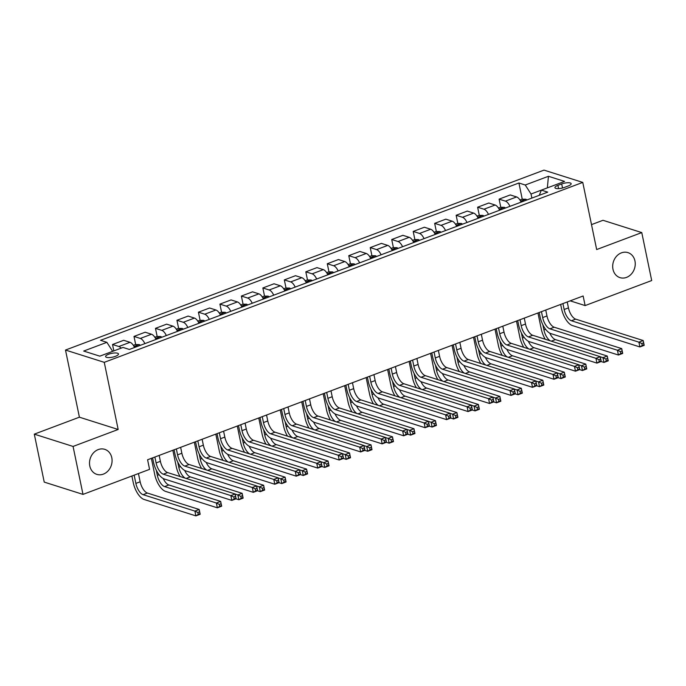 <?xml version="1.0" encoding="UTF-8"?>
<svg xmlns="http://www.w3.org/2000/svg" width="686" height="686" viewBox="0 0 686 686"><rect width="100%" height="100%" fill="white"/><g stroke="black" fill="none" stroke-linecap="round" stroke-linejoin="round"><path stroke-width="1.03" d="M111.792 457.725A13.128 11.087 -72.4 0 1 108.234 470.725A13.128 11.087 -72.4 0 1 96.829 474.369A13.128 11.087 -72.4 0 1 89.797 465.991A13.128 11.087 -72.4 0 1 93.356 452.992A13.128 11.087 -72.4 0 1 104.761 449.339A13.128 11.087 -72.4 0 1 111.792 457.725M634.962 260.989A13.128 11.087 -72.4 0 1 631.403 273.988A13.128 11.087 -72.4 0 1 619.998 277.641A13.128 11.087 -72.4 0 1 612.975 269.264A13.128 11.087 -72.4 0 1 616.534 256.255A13.128 11.087 -72.4 0 1 627.939 252.611A13.128 11.087 -72.4 0 1 634.962 260.989M115.385 356.343A6.56 1.947 -11.7 0 0 118.464 353.95A6.56 1.947 -11.7 0 0 108.68 354.216A6.56 1.947 -11.7 0 0 105.61 356.609A6.56 1.947 -11.7 0 0 115.385 356.343M34.3 434.144L73.068 446.44L118.164 429.479L79.404 417.191L34.3 434.144L44.23 482.104L82.997 494.392L149.574 469.361L147.584 459.766L583.134 295.983L585.124 305.579L651.7 280.54L641.77 232.588L603.003 220.292L591.504 224.622M79.404 417.191L65.496 350.049L543.998 170.119L582.766 182.407L104.263 362.337L65.496 350.049M561.688 183.942L557.907 185.366A6.363 1.887 -11.7 0 0 554.931 187.681A6.363 1.887 -11.7 0 0 564.407 187.424L568.188 186A6.363 1.887 -11.7 0 0 571.164 183.685A6.363 1.887 -11.7 0 0 561.688 183.942L562.529 188.007M525.244 185.014L548.44 176.285L547.351 187.87L531.024 194.009L525.244 185.014L518.908 182.999L100.542 340.316L106.879 342.331L112.658 351.335L99.813 356.163L83.683 351.052L106.879 342.331M548.44 176.285L564.578 181.404L541.383 190.125L539.247 195.321M99.822 356.171L123.017 347.442L129.354 349.457L547.72 192.131L541.383 190.125M73.068 446.44L82.997 494.392M118.164 429.479L104.263 362.337M582.766 182.407L596.666 249.55L641.77 232.588M570.203 300.845L585.124 305.579M531.873 198.091L531.024 194.009M518.908 182.999L522.26 199.206M521.128 202.138A8.206 3.662 -110.6 0 0 516.609 196.942L510.264 194.935L499.099 199.137L500.789 207.283M121.122 348.154A8.206 3.662 -110.6 0 0 118.858 346.507L112.521 344.501L113.842 350.898M112.521 344.501L123.686 340.299L130.023 342.314A8.206 3.662 -110.6 0 1 134.542 347.502M144.857 343.626A8.206 3.662 -110.6 0 0 140.33 338.438L133.993 336.423L135.682 344.569M133.993 336.423L145.166 332.221L151.503 334.236A8.206 3.662 -110.6 0 1 156.022 339.424M166.329 335.548A8.206 3.662 -110.6 0 0 161.81 330.36L155.473 328.345L157.163 336.5M155.473 328.345L166.638 324.152L172.975 326.159A8.206 3.662 -110.6 0 1 177.494 331.347M187.81 327.471A8.206 3.662 -110.6 0 0 183.291 322.283L176.945 320.276L178.634 328.423M176.945 320.276L188.118 316.075L194.455 318.081A8.206 3.662 -110.6 0 1 198.974 323.278M209.281 319.402A8.206 3.662 -110.6 0 0 204.762 314.205L198.426 312.199L200.115 320.345M198.426 312.199L209.59 307.997L215.936 310.003A8.206 3.662 -110.6 0 1 220.455 315.2M230.762 311.324A8.206 3.662 -110.6 0 0 226.243 306.127L219.906 304.121L221.587 312.267M219.906 304.121L231.071 299.919L237.407 301.934A8.206 3.662 -110.6 0 1 241.926 307.122M252.234 303.246A8.206 3.662 -110.6 0 0 247.715 298.058L241.378 296.043L243.067 304.19M241.378 296.043L252.551 291.842L258.888 293.857A8.206 3.662 -110.6 0 1 263.407 299.045M273.714 295.169A8.206 3.662 -110.6 0 0 269.195 289.981L262.858 287.966L264.539 296.12M262.858 287.966L274.023 283.772L280.36 285.779A8.206 3.662 -110.6 0 1 284.879 290.967M295.194 287.091A8.206 3.662 -110.6 0 0 290.667 281.903L284.33 279.897L286.019 288.043M284.33 279.897L295.503 275.695L301.84 277.701A8.206 3.662 -110.6 0 1 306.359 282.898M316.666 279.022A8.206 3.662 -110.6 0 0 312.147 273.825L305.81 271.819L307.5 279.965M305.81 271.819L316.975 267.617L323.312 269.624A8.206 3.662 -110.6 0 1 327.839 274.82M338.147 270.944A8.206 3.662 -110.6 0 0 333.628 265.748L327.282 263.741L328.971 271.888M327.282 263.741L338.455 259.54L344.792 261.555A8.206 3.662 -110.6 0 1 349.311 266.743M359.618 262.867A8.206 3.662 -110.6 0 0 355.099 257.67L348.762 255.664L350.452 263.81M348.762 255.664L359.927 251.462L366.273 253.477A8.206 3.662 -110.6 0 1 370.792 258.665M381.099 254.789A8.206 3.662 -110.6 0 0 376.58 249.601L370.243 247.586L371.923 255.741M370.243 247.586L381.407 243.393L387.744 245.399A8.206 3.662 -110.6 0 1 392.263 250.587M402.571 246.711A8.206 3.662 -110.6 0 0 398.052 241.523L391.715 239.517L393.404 247.663M391.715 239.517L402.888 235.315L409.225 237.322A8.206 3.662 -110.6 0 1 413.744 242.518M424.051 238.642A8.206 3.662 -110.6 0 0 419.532 233.446L413.195 231.439L414.884 239.585M413.195 231.439L424.36 227.238L430.697 229.244A8.206 3.662 -110.6 0 1 435.216 234.44M445.531 230.565A8.206 3.662 -110.6 0 0 441.012 225.368L434.667 223.362L436.356 231.508M434.667 223.362L445.84 219.16L452.177 221.175A8.206 3.662 -110.6 0 1 456.696 226.363M467.003 222.487A8.206 3.662 -110.6 0 0 462.484 217.291L456.147 215.284L457.836 223.43M456.147 215.284L467.312 211.082L473.649 213.097A8.206 3.662 -110.6 0 1 478.176 218.285M488.483 214.409A8.206 3.662 -110.6 0 0 483.964 209.221L477.619 207.206L479.308 215.353M477.619 207.206L488.792 203.013L495.129 205.02A8.206 3.662 -110.6 0 1 499.648 210.208M509.955 206.332A8.206 3.662 -110.6 0 0 505.436 201.144L499.099 199.137M562.932 303.589L564.149 309.497A10.256 4.579 -110.6 0 0 571.378 320.748L638.906 342.16L643.194 340.539L644.188 345.341L639.892 346.953L572.373 325.541A15.384 6.869 69.4 0 1 561.534 308.666L560.659 304.438M567.228 301.969L568.445 307.885A10.256 4.579 -110.6 0 0 575.674 319.136L643.194 340.539L643.571 342.897L641.847 343.54L642.25 345.461L643.965 344.818L643.571 342.897M642.25 345.461L639.892 346.953L638.906 342.16L641.847 343.54M643.965 344.818L644.188 345.341M519.937 199.978L521.986 199.206L525.793 199.223A5.437 2.427 69.4 0 1 526.917 199.96M545.224 339.253A15.384 6.869 69.4 0 1 541.297 329.134L537.953 312.979M523.65 201.187A5.437 2.427 -110.6 0 0 523.367 200.938C521.806 200.621 521.12 200.878 521.3 201.71A5.437 2.427 69.4 0 1 521.592 201.958M542.84 324.77L543.921 329.966A10.256 4.579 -110.6 0 0 550.378 340.882M549.812 333.156A10.256 4.579 -110.6 0 0 555.437 339.604L607.247 356.025L608.242 360.827L603.946 362.44L601.108 361.539M600.267 356.789L602.951 357.646L607.247 356.025L607.616 358.384L605.901 359.027L606.295 360.947L608.019 360.304L607.616 358.384M606.295 360.947L603.946 362.44L602.951 357.646L605.901 359.027M608.019 360.304L608.242 360.827M541.451 311.658L542.677 317.575A10.256 4.579 -110.6 0 0 549.898 328.826L617.426 350.237L621.722 348.617L622.717 353.41L618.42 355.031L550.892 333.619A15.384 6.869 69.4 0 1 540.053 316.743L539.179 312.516M545.747 310.046L546.974 315.954A10.256 4.579 -110.6 0 0 554.194 327.213L621.722 348.617L622.091 350.975L620.376 351.618L620.77 353.539L622.494 352.896L622.091 350.975M620.77 353.539L618.42 355.031L617.426 350.237L620.376 351.618M622.494 352.896L622.717 353.41M519.979 319.736L521.197 325.653A10.256 4.579 -110.6 0 0 528.426 336.903L595.945 358.306L600.241 356.694L601.236 361.488L596.94 363.108L529.421 341.697A15.384 6.869 69.4 0 1 518.582 324.821L517.707 320.594M524.267 318.124L525.493 324.032A10.256 4.579 -110.6 0 0 532.722 335.283L600.241 356.694L600.619 359.052L598.895 359.696L599.298 361.616L601.013 360.965L600.619 359.052M599.298 361.616L596.94 363.108L595.945 358.306L598.895 359.696M601.013 360.965L601.236 361.488M498.499 327.814L499.725 333.722A10.256 4.579 -110.6 0 0 506.945 344.981L574.474 366.384L578.77 364.772L579.764 369.565L575.468 371.177L507.94 349.774A15.384 6.869 69.4 0 1 497.101 332.899L496.227 328.671M502.795 326.202L504.021 332.11A10.256 4.579 -110.6 0 0 511.242 343.36L578.77 364.772L579.138 367.121L577.423 367.773L577.818 369.694L579.533 369.042L579.138 367.121M577.818 369.694L575.468 371.177L574.474 366.384L577.423 367.773M579.533 369.042L579.764 369.565M498.456 208.047L500.506 207.283L504.321 207.301A5.437 2.427 69.4 0 1 505.436 208.03M523.744 347.322A15.384 6.869 69.4 0 1 519.825 337.212L516.481 321.057M502.178 209.264A5.437 2.427 -110.6 0 0 501.886 209.016C500.334 208.698 499.64 208.956 499.828 209.787A5.437 2.427 69.4 0 1 500.111 210.036M521.369 332.847L522.44 338.044A10.256 4.579 -110.6 0 0 528.897 348.96M528.331 341.234A10.256 4.579 -110.6 0 0 533.965 347.682L585.775 364.103L586.762 368.905L582.465 370.517L579.627 369.617M578.787 364.866L581.479 365.724L585.775 364.103L586.144 366.461L584.429 367.104L584.824 369.025L586.539 368.382L586.144 366.461M584.824 369.025L582.465 370.517L581.479 365.724L584.429 367.104M586.539 368.382L586.762 368.905M476.976 216.124L479.025 215.353L482.841 215.378A5.437 2.427 69.4 0 1 483.964 216.107M502.263 355.399A15.384 6.869 69.4 0 1 498.345 345.29L495 329.126M480.697 217.333A5.437 2.427 -110.6 0 0 480.414 217.085C478.854 216.776 478.168 217.033 478.348 217.865A5.437 2.427 69.4 0 1 478.639 218.114M499.888 340.925L500.969 346.121A10.256 4.579 -110.6 0 0 507.426 357.037M506.86 349.303A10.256 4.579 -110.6 0 0 512.485 355.76L564.295 372.181L565.29 376.974L560.994 378.595L558.155 377.694M557.315 372.944L559.999 373.793L564.295 372.181L564.664 374.539L562.949 375.182L563.343 377.103L565.067 376.451L564.664 374.539M563.343 377.103L560.994 378.595L559.999 373.793L562.949 375.182M565.067 376.451L565.29 376.974M455.504 224.202L457.553 223.43L461.369 223.447A5.437 2.427 69.4 0 1 462.484 224.185M480.792 363.477A15.384 6.869 69.4 0 1 476.873 353.367L473.52 337.203M459.226 225.411A5.437 2.427 -110.6 0 0 458.934 225.162C457.373 224.854 456.687 225.111 456.876 225.943A5.437 2.427 69.4 0 1 457.159 226.191M478.416 349.002L479.488 354.19A10.256 4.579 -110.6 0 0 485.945 365.115M485.379 357.38A10.256 4.579 -110.6 0 0 491.013 363.829L542.815 380.258L543.809 385.052L539.513 386.672L536.675 385.764M535.835 381.022L538.527 381.87L542.815 380.258L543.192 382.617L541.468 383.26L541.871 385.18L543.586 384.529L543.192 382.617M541.871 385.18L539.513 386.672L538.527 381.87L541.468 383.26M543.586 384.529L543.809 385.052M477.019 335.891L478.245 341.8A10.256 4.579 -110.6 0 0 485.474 353.05L552.993 374.462L557.289 372.85L558.284 377.643L553.988 379.255L486.468 357.852A15.384 6.869 69.4 0 1 475.63 340.968L474.755 336.74M481.315 334.271L482.541 340.187A10.256 4.579 -110.6 0 0 489.77 351.438L557.289 372.85L557.658 375.199L555.943 375.851L556.337 377.763L558.061 377.12L557.658 375.199M556.337 377.763L553.988 379.255L552.993 374.462L555.943 375.851M558.061 377.12L558.284 377.643M434.024 232.28L436.073 231.508L439.889 231.525A5.437 2.427 69.4 0 1 441.012 232.262M459.311 371.555A15.384 6.869 69.4 0 1 455.393 361.436L452.048 345.281M437.745 233.489A5.437 2.427 -110.6 0 0 437.462 233.24C435.902 232.931 435.216 233.189 435.396 234.012A5.437 2.427 69.4 0 1 435.687 234.26M456.936 357.08L458.016 362.268A10.256 4.579 -110.6 0 0 464.473 373.184M463.899 365.458A10.256 4.579 -110.6 0 0 469.533 371.906L521.343 388.336L522.338 393.129L518.041 394.742L515.195 393.841M514.354 389.099L517.047 389.948L521.343 388.336L521.712 390.686L519.997 391.337L520.391 393.25L522.115 392.606L521.712 390.686M520.391 393.25L518.041 394.742L517.047 389.948L519.997 391.337M522.115 392.606L522.338 393.129M455.547 343.969L456.773 349.877A10.256 4.579 -110.6 0 0 463.993 361.128L531.521 382.539L535.817 380.919L536.804 385.721L532.516 387.333L464.988 365.921A15.384 6.869 69.4 0 1 454.149 349.045L453.275 344.818M459.843 342.348L461.069 348.265A10.256 4.579 -110.6 0 0 468.289 359.515L535.817 380.919L536.186 383.277L534.471 383.92L534.866 385.841L536.581 385.198L536.186 383.277M534.866 385.841L532.516 387.333L531.521 382.539L534.471 383.92M536.581 385.198L536.804 385.721M434.067 352.038L435.293 357.955A10.256 4.579 -110.6 0 0 442.521 369.205L510.041 390.617L514.337 388.996L515.332 393.79L511.036 395.41L443.508 373.999A15.384 6.869 69.4 0 1 432.677 357.123L431.794 352.896M438.363 350.426L439.589 356.334A10.256 4.579 -110.6 0 0 446.809 367.593L514.337 388.996L514.706 391.354L512.991 391.998L513.385 393.918L515.109 393.275L514.706 391.354M513.385 393.918L511.036 395.41L510.041 390.617L512.991 391.998M515.109 393.275L515.332 393.79M412.595 360.116L413.812 366.032A10.256 4.579 -110.6 0 0 421.041 377.283L488.569 398.686L492.857 397.074L493.851 401.867L489.555 403.488L422.036 382.076A15.384 6.869 69.4 0 1 411.197 365.201L410.322 360.973M416.891 358.504L418.108 364.412A10.256 4.579 -110.6 0 0 425.337 375.662L492.857 397.074L493.234 399.432L491.51 400.075L491.913 401.996L493.628 401.344L493.234 399.432M491.913 401.996L489.555 403.488L488.569 398.686L491.51 400.075M493.628 401.344L493.851 401.867M391.114 368.193L392.341 374.102A10.256 4.579 -110.6 0 0 399.561 385.361L467.089 406.764L471.385 405.152L472.38 409.945L468.084 411.557L400.555 390.154A15.384 6.869 69.4 0 1 389.717 373.278L388.842 369.051M395.41 366.581L396.637 372.489A10.256 4.579 -110.6 0 0 403.857 383.74L471.385 405.152L471.754 407.501L470.039 408.153L470.433 410.074L472.157 409.422L471.754 407.501M470.433 410.074L468.084 411.557L467.089 406.764L470.039 408.153M472.157 409.422L472.38 409.945M369.643 376.271L370.86 382.179A10.256 4.579 -110.6 0 0 378.089 393.43L445.608 414.841L449.905 413.229L450.899 418.023L446.603 419.635L379.084 398.232A15.384 6.869 69.4 0 1 368.245 381.347L367.37 377.12M373.93 374.65L375.156 380.567A10.256 4.579 -110.6 0 0 382.385 391.817L449.905 413.229L450.282 415.579L448.558 416.231L448.961 418.143L450.676 417.5L450.282 415.579M448.961 418.143L446.603 419.635L445.608 414.841L448.558 416.231M450.676 417.5L450.899 418.023M412.552 240.357L414.601 239.585L418.409 239.603A5.437 2.427 69.4 0 1 419.532 240.34M437.84 379.632A15.384 6.869 69.4 0 1 433.921 369.514L430.568 353.359M416.265 241.566A5.437 2.427 -110.6 0 0 415.982 241.318C414.421 241 413.735 241.258 413.924 242.089A5.437 2.427 69.4 0 1 414.207 242.338M435.464 365.149L436.536 370.346A10.256 4.579 -110.6 0 0 442.993 381.262M442.427 373.536A10.256 4.579 -110.6 0 0 448.052 379.984L499.862 396.405L500.857 401.207L496.561 402.819L493.723 401.919M492.882 397.168L495.566 398.026L499.862 396.405L500.24 398.763L498.516 399.406L498.919 401.327L500.634 400.684L500.24 398.763M498.919 401.327L496.561 402.819L495.566 398.026L498.516 399.406M500.634 400.684L500.857 401.207M391.071 248.426L393.121 247.663L396.937 247.68A5.437 2.427 69.4 0 1 398.06 248.418M416.359 387.701A15.384 6.869 69.4 0 1 412.44 377.592L409.096 361.436M394.793 249.644A5.437 2.427 -110.6 0 0 394.501 249.395C392.949 249.078 392.263 249.335 392.443 250.167A5.437 2.427 69.4 0 1 392.726 250.416M413.984 373.227L415.056 378.423A10.256 4.579 -110.6 0 0 421.521 389.339M420.947 381.613A10.256 4.579 -110.6 0 0 426.581 388.062L478.391 404.483L479.385 409.285L475.089 410.897L472.242 409.996M471.402 405.246L474.095 406.103L478.391 404.483L478.759 406.841L477.044 407.484L477.439 409.405L479.154 408.762L478.759 406.841M477.439 409.405L475.089 410.897L474.095 406.103L477.044 407.484M479.154 408.762L479.385 409.285M369.6 256.504L371.64 255.732L375.456 255.758A5.437 2.427 69.4 0 1 376.58 256.487M394.879 395.779A15.384 6.869 69.4 0 1 390.96 385.669L387.616 369.505M373.313 257.713A5.437 2.427 -110.6 0 0 373.03 257.464C371.469 257.156 370.783 257.413 370.963 258.245A5.437 2.427 69.4 0 1 371.255 258.493M392.503 381.305L393.584 386.501A10.256 4.579 -110.6 0 0 400.041 397.417M399.475 389.682A10.256 4.579 -110.6 0 0 405.1 396.139L456.91 412.56L457.905 417.354L453.609 418.975L450.771 418.074M449.93 413.324L452.614 414.173L456.91 412.56L457.279 414.919L455.564 415.562L455.958 417.482L457.682 416.831L457.279 414.919M455.958 417.482L453.609 418.975L452.614 414.173L455.564 415.562M457.682 416.831L457.905 417.354M348.119 264.582L350.169 263.81L353.985 263.827A5.437 2.427 69.4 0 1 355.099 264.564M373.407 403.857A15.384 6.869 69.4 0 1 369.488 393.747L366.144 377.583M351.841 265.791A5.437 2.427 -110.6 0 0 351.549 265.542C349.997 265.233 349.303 265.491 349.491 266.322A5.437 2.427 69.4 0 1 349.774 266.571M371.032 389.382L372.104 394.579A10.256 4.579 -110.6 0 0 378.561 405.495M377.995 397.76A10.256 4.579 -110.6 0 0 383.628 404.208L435.439 420.638L436.425 425.431L432.129 427.052L429.29 426.143M428.45 421.401L431.142 422.25L435.439 420.638L435.807 422.996L434.092 423.639L434.487 425.56L436.202 424.908L435.807 422.996M434.487 425.56L432.129 427.052L431.142 422.25L434.092 423.639M436.202 424.908L436.425 425.431M326.639 272.659L328.688 271.888L332.504 271.905A5.437 2.427 69.4 0 1 333.628 272.642M351.927 411.934A15.384 6.869 69.4 0 1 348.008 401.816L344.664 385.661M330.36 273.868A5.437 2.427 -110.6 0 0 330.077 273.62C328.517 273.311 327.831 273.568 328.011 274.391A5.437 2.427 69.4 0 1 328.302 274.64M349.551 397.46L350.632 402.648A10.256 4.579 -110.6 0 0 357.089 413.572M356.523 405.838A10.256 4.579 -110.6 0 0 362.148 412.286L413.958 428.716L414.953 433.509L410.657 435.121L407.818 434.221M406.978 429.479L409.662 430.328L413.958 428.716L414.327 431.065L412.612 431.717L413.006 433.629L414.73 432.986L414.327 431.065M413.006 433.629L410.657 435.121L409.662 430.328L412.612 431.717M414.73 432.986L414.953 433.509M348.162 384.349L349.388 390.257A10.256 4.579 -110.6 0 0 356.609 401.507L424.137 422.919L428.433 421.298L429.427 426.1L425.131 427.712L357.603 406.301A15.384 6.869 69.4 0 1 346.764 389.425L345.89 385.198M352.458 382.728L353.684 388.645A10.256 4.579 -110.6 0 0 360.905 399.895L428.433 421.298L428.801 423.656L427.086 424.3L427.481 426.22L429.196 425.577L428.801 423.656M427.481 426.22L425.131 427.712L424.137 422.919L427.086 424.3M429.196 425.577L429.427 426.1M305.167 280.737L307.217 279.965L311.032 279.982A5.437 2.427 69.4 0 1 312.147 280.72M330.455 420.012A15.384 6.869 69.4 0 1 326.536 409.894L323.183 393.738M308.889 281.946A5.437 2.427 -110.6 0 0 308.597 281.697C307.036 281.38 306.35 281.646 306.539 282.469A5.437 2.427 69.4 0 1 306.822 282.718M328.08 405.529L329.151 410.725A10.256 4.579 -110.6 0 0 335.608 421.641M335.042 413.915A10.256 4.579 -110.6 0 0 340.676 420.364L392.478 436.793L393.472 441.587L389.176 443.199L386.338 442.298M385.498 437.548L388.19 438.405L392.478 436.793L392.855 439.143L391.131 439.795L391.535 441.707L393.25 441.064L392.855 439.143M391.535 441.707L389.176 443.199L388.19 438.405L391.131 439.795M393.25 441.064L393.472 441.587M326.682 392.418L327.908 398.334A10.256 4.579 -110.6 0 0 335.137 409.585L402.656 430.997L406.952 429.376L407.947 434.178L403.651 435.79L336.131 414.378A15.384 6.869 69.4 0 1 325.293 397.503L324.418 393.275M330.978 390.806L332.204 396.714A10.256 4.579 -110.6 0 0 339.433 407.973L406.952 429.376L407.321 431.734L405.606 432.377L406.001 434.298L407.724 433.655L407.321 431.734M406.001 434.298L403.651 435.79L402.656 430.997L405.606 432.377M407.724 433.655L407.947 434.178M283.687 288.806L285.736 288.043L289.552 288.06A5.437 2.427 69.4 0 1 290.675 288.797M308.974 428.081A15.384 6.869 69.4 0 1 305.056 417.971L301.711 401.816M287.408 290.024A5.437 2.427 -110.6 0 0 287.125 289.775C285.565 289.458 284.879 289.715 285.059 290.547A5.437 2.427 69.4 0 1 285.35 290.795M306.599 413.607L307.68 418.803A10.256 4.579 -110.6 0 0 314.137 429.719M313.562 421.993A10.256 4.579 -110.6 0 0 319.196 428.441L371.006 444.862L372.001 449.664L367.705 451.277L364.858 450.376M364.017 445.626L366.71 446.483L371.006 444.862L371.375 447.221L369.66 447.864L370.054 449.784L371.769 449.141L371.375 447.221M370.054 449.784L367.705 451.277L366.71 446.483L369.66 447.864M371.769 449.141L372.001 449.664M305.21 400.495L306.436 406.412A10.256 4.579 -110.6 0 0 313.656 417.663L381.184 439.066L385.481 437.454L386.467 442.247L382.171 443.868L314.651 422.456A15.384 6.869 69.4 0 1 303.812 405.58L302.938 401.353M309.506 398.883L310.732 404.791A10.256 4.579 -110.6 0 0 317.952 416.042L385.481 437.454L385.849 439.812L384.134 440.455L384.529 442.376L386.244 441.724L385.849 439.812M384.529 442.376L382.171 443.868L381.184 439.066L384.134 440.455M386.244 441.724L386.467 442.247M262.215 296.884L264.264 296.112L268.072 296.138A5.437 2.427 69.4 0 1 269.195 296.867M287.503 436.159A15.384 6.869 69.4 0 1 283.584 426.049L280.231 409.885M265.928 298.093A5.437 2.427 -110.6 0 0 265.645 297.844C264.084 297.535 263.398 297.793 263.587 298.624A5.437 2.427 69.4 0 1 263.87 298.873M285.127 421.684L286.199 426.881A10.256 4.579 -110.6 0 0 292.656 437.797M292.09 430.062A10.256 4.579 -110.6 0 0 297.715 436.519L349.526 452.94L350.52 457.733L346.224 459.354L343.386 458.454M342.546 453.703L345.23 454.552L349.526 452.94L349.903 455.298L348.179 455.941L348.582 457.862L350.297 457.21L349.903 455.298M348.582 457.862L346.224 459.354L345.23 454.552L348.179 455.941M350.297 457.21L350.52 457.733M283.73 408.573L284.956 414.481A10.256 4.579 -110.6 0 0 292.185 425.74L359.704 447.143L364 445.531L364.995 450.325L360.699 451.937L293.171 430.534A15.384 6.869 69.4 0 1 282.34 413.658L281.457 409.431M288.026 406.961L289.252 412.869A10.256 4.579 -110.6 0 0 296.472 424.12L364 445.531L364.369 447.889L362.654 448.533L363.048 450.453L364.772 449.802L364.369 447.889M363.048 450.453L360.699 451.937L359.704 447.143L362.654 448.533M364.772 449.802L364.995 450.325M240.735 304.961L242.784 304.19L246.6 304.207A5.437 2.427 69.4 0 1 247.715 304.944M266.022 444.236A15.384 6.869 69.4 0 1 262.103 434.127L258.759 417.963M244.456 306.17A5.437 2.427 -110.6 0 0 244.165 305.922C242.612 305.613 241.926 305.87 242.107 306.702A5.437 2.427 69.4 0 1 242.39 306.951M263.647 429.762L264.719 434.958A10.256 4.579 -110.6 0 0 271.184 445.874M270.61 438.14A10.256 4.579 -110.6 0 0 276.244 444.588L328.054 461.018L329.048 465.811L324.752 467.432L321.906 466.531M321.065 461.781L323.758 462.63L328.054 461.018L328.423 463.376L326.708 464.019L327.102 465.94L328.817 465.288L328.423 463.376M327.102 465.94L324.752 467.432L323.758 462.63L326.708 464.019M328.817 465.288L329.048 465.811M262.258 416.651L263.475 422.559A10.256 4.579 -110.6 0 0 270.704 433.809L338.232 455.221L342.52 453.609L343.515 458.402L339.218 460.014L271.699 438.611A15.384 6.869 69.4 0 1 260.86 421.727L259.985 417.5M266.554 415.03L267.772 420.947A10.256 4.579 -110.6 0 0 275 432.197L342.52 453.609L342.897 455.958L341.174 456.61L341.577 458.522L343.292 457.879L342.897 455.958M341.577 458.522L339.218 460.014L338.232 455.221L341.174 456.61M343.292 457.879L343.515 458.402M219.263 313.039L221.304 312.267L225.119 312.284A5.437 2.427 69.4 0 1 226.243 313.022M244.542 452.314A15.384 6.869 69.4 0 1 240.623 442.196L237.279 426.04M222.976 314.248A5.437 2.427 -110.6 0 0 222.693 313.999C221.132 313.691 220.446 313.948 220.626 314.771A5.437 2.427 69.4 0 1 220.918 315.028M242.167 437.84L243.247 443.027A10.256 4.579 -110.6 0 0 249.704 453.952M249.138 446.217A10.256 4.579 -110.6 0 0 254.763 452.666L306.573 469.095L307.568 473.889L303.272 475.501L300.434 474.601M299.593 469.859L302.277 470.707L306.573 469.095L306.942 471.445L305.227 472.097L305.622 474.009L307.345 473.366L306.942 471.445M305.622 474.009L303.272 475.501L302.277 470.707L305.227 472.097M307.345 473.366L307.568 473.889M240.777 424.728L242.004 430.637A10.256 4.579 -110.6 0 0 249.224 441.887L316.752 463.299L321.048 461.678L322.043 466.48L317.747 468.092L250.219 446.68A15.384 6.869 69.4 0 1 239.38 429.805L238.505 425.577M245.074 423.108L246.3 429.024A10.256 4.579 -110.6 0 0 253.52 440.275L321.048 461.678L321.417 464.036L319.702 464.679L320.096 466.6L321.82 465.957L321.417 464.036M320.096 466.6L317.747 468.092L316.752 463.299L319.702 464.679M321.82 465.957L322.043 466.48M197.782 321.117L199.832 320.345L203.648 320.362A5.437 2.427 69.4 0 1 204.762 321.099M223.07 460.392A15.384 6.869 69.4 0 1 219.151 450.273L215.807 434.118M201.504 322.326A5.437 2.427 -110.6 0 0 201.212 322.077C199.66 321.76 198.966 322.026 199.154 322.849A5.437 2.427 69.4 0 1 199.437 323.097M220.695 445.909L221.767 451.105A10.256 4.579 -110.6 0 0 228.224 462.021M227.658 454.295A10.256 4.579 -110.6 0 0 233.291 460.743L285.102 477.173L286.088 481.966L281.792 483.579L278.953 482.678M278.113 477.928L280.806 478.785L285.102 477.173L285.47 479.523L283.747 480.174L284.15 482.087L285.865 481.443L285.47 479.523M284.15 482.087L281.792 483.579L280.806 478.785L283.747 480.174M285.865 481.443L286.088 481.966M219.306 432.797L220.523 438.714A10.256 4.579 -110.6 0 0 227.752 449.965L295.272 471.376L299.568 469.756L300.562 474.558L296.266 476.17L228.747 454.758A15.384 6.869 69.4 0 1 217.908 437.882L217.033 433.655M223.593 431.185L224.819 437.093A10.256 4.579 -110.6 0 0 232.048 448.352L299.568 469.756L299.945 472.114L298.221 472.757L298.624 474.678L300.339 474.035L299.945 472.114M298.624 474.678L296.266 476.17L295.272 471.376L298.221 472.757M300.339 474.035L300.562 474.558M197.825 440.875L199.051 446.792A10.256 4.579 -110.6 0 0 206.272 458.042L273.8 479.445L278.096 477.833L279.091 482.627L274.794 484.247L207.266 462.836A15.384 6.869 69.4 0 1 196.428 445.96L195.553 441.733M202.121 439.263L203.348 445.171A10.256 4.579 -110.6 0 0 210.568 456.422L278.096 477.833L278.465 480.191L276.75 480.835L277.144 482.755L278.859 482.104L278.465 480.191M277.144 482.755L274.794 484.247L273.8 479.445L276.75 480.835M278.859 482.104L279.091 482.627M176.345 448.953L177.571 454.861A10.256 4.579 -110.6 0 0 184.8 466.12L252.319 487.523L256.615 485.911L257.61 490.704L253.314 492.325L185.795 470.913A15.384 6.869 69.4 0 1 174.956 454.038L174.081 449.81M180.641 447.341L181.867 453.249A10.256 4.579 -110.6 0 0 189.096 464.499L256.615 485.911L256.984 488.269L255.269 488.912L255.664 490.833L257.387 490.181L256.984 488.269M255.664 490.833L253.314 492.325L252.319 487.523L255.269 488.912M257.387 490.181L257.61 490.704M154.873 457.03L156.099 462.939A10.256 4.579 -110.6 0 0 163.319 474.189L230.848 495.601L235.144 493.989L236.13 498.782L231.834 500.394L164.314 478.991A15.384 6.869 69.4 0 1 153.475 462.107L152.601 457.879M159.169 455.41L160.387 461.326A10.256 4.579 -110.6 0 0 167.616 472.577L235.144 493.989L235.512 496.338L233.797 496.99L234.192 498.902L235.907 498.259L235.512 496.338M234.192 498.902L231.834 500.394L230.848 495.601L233.797 496.99M235.907 498.259L236.13 498.782M176.302 329.186L178.351 328.423L182.167 328.44A5.437 2.427 69.4 0 1 183.291 329.177M201.59 468.461A15.384 6.869 69.4 0 1 197.671 458.351L194.327 442.196M180.024 330.403A5.437 2.427 -110.6 0 0 179.741 330.155C178.18 329.837 177.494 330.095 177.674 330.926A5.437 2.427 69.4 0 1 177.966 331.175M199.214 453.986L200.295 459.183A10.256 4.579 -110.6 0 0 206.752 470.099M206.177 462.373A10.256 4.579 -110.6 0 0 211.811 468.821L263.621 485.242L264.616 490.044L260.32 491.656L257.482 490.756M256.641 486.005L259.325 486.863L263.621 485.242L263.99 487.6L262.275 488.243L262.669 490.164L264.393 489.521L263.99 487.6M262.669 490.164L260.32 491.656L259.325 486.863L262.275 488.243M264.393 489.521L264.616 490.044M154.83 337.263L156.88 336.492L160.687 336.517A5.437 2.427 69.4 0 1 161.81 337.246M180.118 476.538A15.384 6.869 69.4 0 1 176.199 466.429L172.846 450.265M158.552 338.481A5.437 2.427 -110.6 0 0 158.26 338.224C156.7 337.915 156.014 338.172 156.202 339.004A5.437 2.427 69.4 0 1 156.485 339.253M177.743 462.064L178.814 467.26A10.256 4.579 -110.6 0 0 185.271 478.176M184.706 470.442A10.256 4.579 -110.6 0 0 190.339 476.899L242.141 493.32L243.136 498.113L238.839 499.734L236.001 498.833M235.161 494.083L237.845 494.94L242.141 493.32L242.518 495.678L240.795 496.321L241.198 498.242L242.913 497.599L242.518 495.678M241.198 498.242L238.839 499.734L237.845 494.94L240.795 496.321M242.913 497.599L243.136 498.113M133.35 345.341L135.399 344.569L139.215 344.586A5.437 2.427 69.4 0 1 140.338 345.324M156.262 470.142L157.343 475.338A10.256 4.579 -110.6 0 0 164.563 486.588L216.373 503.01L220.669 501.397L221.664 506.191L217.368 507.812L165.558 491.382A15.384 6.869 69.4 0 1 154.719 474.506L151.374 458.342M137.071 346.55A5.437 2.427 -110.6 0 0 136.788 346.301C135.228 345.993 134.542 346.25 134.722 347.082A5.437 2.427 69.4 0 1 135.005 347.33M163.225 478.519A10.256 4.579 -110.6 0 0 168.859 484.968L220.669 501.397L221.038 503.756L219.323 504.399L219.717 506.319L221.432 505.668L221.038 503.756M219.717 506.319L217.368 507.812L216.373 503.01L219.323 504.399M221.432 505.668L221.664 506.191M134.156 475.158L135.862 483.407A10.256 4.579 -110.6 0 0 143.082 494.666L194.893 511.087L199.189 509.475L200.183 514.268L195.887 515.881L144.077 499.459A15.384 6.869 69.4 0 1 133.247 482.584L131.884 476.015M138.452 473.546L140.158 481.795A10.256 4.579 -110.6 0 0 147.379 493.045L199.189 509.475L199.566 511.825L197.842 512.476L198.245 514.389L199.96 513.745L199.566 511.825M198.245 514.389L195.887 515.881L194.893 511.087L197.842 512.476M199.96 513.745L200.183 514.268M505.436 201.144L516.609 196.942M483.964 209.221L495.129 205.02M462.484 217.291L473.649 213.097M441.012 225.368L452.177 221.175M419.532 233.446L430.697 229.244M398.052 241.523L409.225 237.322M376.58 249.601L387.744 245.399M355.099 257.67L366.273 253.477M333.628 265.748L344.792 261.555M312.147 273.825L323.312 269.624M290.667 281.903L301.84 277.701M269.195 289.981L280.36 285.779M247.715 298.058L258.888 293.857M226.243 306.127L237.407 301.934M204.762 314.205L215.936 310.003M183.291 322.283L194.455 318.081M161.81 330.36L172.975 326.159M140.33 338.438L151.503 334.236M118.858 346.507L130.023 342.314M558.584 188.624L557.907 185.366M568.445 307.885L564.149 309.497M575.674 319.136L571.378 320.748M525.699 199.223L520.623 201.127M545.636 329.323L543.921 329.966M555.437 339.604L551.278 341.165M546.974 315.954L542.677 317.575M554.194 327.213L549.898 328.826M525.493 324.032L521.197 325.653M532.722 335.283L528.426 336.903M504.021 332.11L499.725 333.722M511.242 343.36L506.945 344.981M504.227 207.301L499.151 209.204M524.164 337.401L522.44 338.044M533.965 347.682L529.798 349.243M482.747 215.37L477.67 217.282M502.684 345.47L500.969 346.121M512.485 355.76L508.326 357.32M461.266 223.447L456.19 225.36M481.212 353.547L479.488 354.19M491.013 363.829L486.846 365.398M482.541 340.187L478.245 341.8M489.77 351.438L485.474 353.05M439.795 231.525L434.718 233.437M459.731 361.625L458.016 362.268M469.533 371.906L465.374 373.476M461.069 348.265L456.773 349.877M468.289 359.515L463.993 361.128M439.589 356.334L435.293 357.955M446.809 367.593L442.521 369.205M418.108 364.412L413.812 366.032M425.337 375.662L421.041 377.283M396.637 372.489L392.341 374.102M403.857 383.74L399.561 385.361M375.156 380.567L370.86 382.179M382.385 391.817L378.089 393.43M418.314 239.603L413.238 241.506M438.251 369.703L436.536 370.346M448.052 379.984L443.893 381.553M396.842 247.68L391.766 249.584M416.779 377.78L415.056 378.423M426.581 388.062L422.413 389.622M375.362 255.749L370.286 257.662M395.299 385.849L393.584 386.501M405.1 396.139L400.941 397.7M353.89 263.827L348.814 265.739M373.827 393.927L372.104 394.579M383.628 404.208L379.461 405.778M332.41 271.905L327.333 273.817M352.347 402.005L350.632 402.648M362.148 412.286L357.989 413.855M353.684 388.645L349.388 390.257M360.905 399.895L356.609 401.507M310.93 279.982L305.853 281.886M330.875 410.082L329.151 410.725M340.676 420.364L336.509 421.933M332.204 396.714L327.908 398.334M339.433 407.973L335.137 409.585M289.458 288.06L284.381 289.964M309.395 418.16L307.68 418.803M319.196 428.441L315.028 430.002M310.732 404.791L306.436 406.412M317.952 416.042L313.656 417.663M267.977 296.129L262.901 298.041M287.914 426.229L286.199 426.881M297.715 436.519L293.557 438.08M289.252 412.869L284.956 414.481M296.472 424.12L292.185 425.74M246.506 304.207L241.429 306.119M266.442 434.307L264.719 434.958M276.244 444.588L272.076 446.157M267.772 420.947L263.475 422.559M275 432.197L270.704 433.809M225.025 312.284L219.949 314.197M244.962 442.384L243.247 443.027M254.763 452.666L250.604 454.235M246.3 429.024L242.004 430.637M253.52 440.275L249.224 441.887M203.545 320.362L198.477 322.266M223.49 450.462L221.767 451.105M233.291 460.743L229.124 462.313M224.819 437.093L220.523 438.714M232.048 448.352L227.752 449.965M203.348 445.171L199.051 446.792M210.568 456.422L206.272 458.042M181.867 453.249L177.571 454.861M189.096 464.499L184.8 466.12M160.387 461.326L156.099 462.939M167.616 472.577L163.319 474.189M182.073 328.44L176.997 330.343M202.01 458.54L200.295 459.183M211.811 468.821L207.652 470.382M160.593 336.509L155.516 338.421M180.538 466.609L178.814 467.26M190.339 476.899L186.172 478.459M139.121 344.586L134.044 346.499M159.058 474.686L157.343 475.338M168.859 484.968L164.563 486.588M140.158 481.795L135.862 483.407M147.379 493.045L143.082 494.666"/></g></svg>
